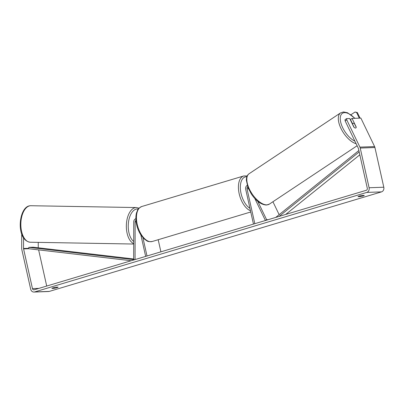 <?xml version="1.0" encoding="UTF-8"?>
<svg xmlns="http://www.w3.org/2000/svg" width="404" height="404" viewBox="0 0 404 404"><rect width="100%" height="100%" fill="white"/><g stroke="black" fill="none" stroke-linecap="round" stroke-linejoin="round"><path stroke-width="0.61" d="M135.961 220.417A1.646 1.389 87.9 0 0 135.133 221.907L135.062 259.575L133.668 259.55L133.744 221.882A3.293 2.783 87.9 0 1 135.87 218.721M158.191 239.713L160.903 251.833M140.87 234.941L145.662 256.399L147.011 255.995L142.9 237.608M247.218 185.401A3.293 2.783 -92.1 0 0 245.672 189.229L253.47 224.099L254.813 223.695L247.021 188.825L248.46 188.774M247.728 186.946A1.646 1.389 -92.1 0 0 247.021 188.825M257.752 201.293L266.625 219.715L265.418 220.518L254.808 198.485M266.625 219.715L268.301 219.655M279.154 214.67L272.927 201.742M353.197 123.26A2.747 1.308 -123.6 0 1 354.555 123.907L356.207 127.331A2.747 1.308 -123.6 0 1 355.874 127.942A2.747 1.308 -123.6 0 1 355.505 128.053A2.747 1.308 -123.6 0 1 354.146 127.406L352.495 123.983A2.747 1.308 -123.6 0 1 352.828 123.372A2.747 1.308 -123.6 0 1 353.197 123.26M364.241 195.4A2.747 0.318 -12.6 0 1 364.267 195.43A2.747 0.318 -12.6 0 1 363.055 195.975A2.747 0.318 -12.6 0 1 360.211 196.607L358.045 196.687A2.747 0.318 -12.6 0 1 358.025 196.657A2.747 0.318 -12.6 0 1 359.353 196.076A2.747 0.318 -12.6 0 1 362.08 195.475L364.241 195.4M56.898 287.704A2.747 0.318 167.4 0 0 58.11 287.158A2.747 0.318 167.4 0 0 58.085 287.128L55.924 287.209A2.747 0.318 167.4 0 0 53.197 287.81A2.747 0.318 167.4 0 0 51.869 288.39A2.747 0.318 167.4 0 0 51.889 288.416L54.055 288.34A2.747 0.318 167.4 0 0 56.898 287.704M23.558 237.774L23.538 248.485A1.646 1.389 -92.1 0 0 23.589 248.915L32.461 288.613A1.646 1.389 -92.1 0 0 33.865 289.855A1.646 1.389 -92.1 0 0 34.163 289.804L366.317 190.284A1.646 1.389 -92.1 0 0 367.307 188.284L358.429 148.586A1.646 1.389 -92.1 0 0 358.292 148.187L345.152 120.907L344.996 119.69L346.607 118.619L349.707 118.508L353.869 127.139A2.747 1.308 -123.6 0 0 355.874 127.942A2.747 1.308 -123.6 0 0 356.222 127.053L352.061 118.422L360.883 118.099L374.604 146.586A3.843 3.247 -92.1 0 1 374.927 147.516L383.8 187.214A3.843 3.247 -92.1 0 1 381.497 191.88L49.339 291.4A3.843 3.247 -92.1 0 1 48.647 291.516L33.946 292.052A3.843 3.247 -92.1 0 0 34.638 291.935L366.792 192.415A3.843 3.247 -92.1 0 0 369.099 187.749L360.227 148.051A3.843 3.247 -92.1 0 0 359.903 147.117L346.758 119.837L345.152 120.907M346.607 118.619L346.758 119.837M352.445 123.629L350.455 119.493L352.061 118.422M21.715 233.901L21.685 248.455A3.843 3.247 -92.1 0 0 21.791 249.45L30.669 289.148A3.843 3.247 -92.1 0 0 33.946 292.052M38.627 249.889L46.707 286.047M38.254 242.375L38.244 247.788M53.894 287.618L54.055 288.34M360.05 195.889L360.211 196.607M359.318 118.16L356.616 112.549L357.353 112.524L355.035 112.019L350.965 114.731M360.055 118.13L357.353 112.524M355.035 112.019L356.616 112.549M23.589 248.915L28.735 248.728L131.174 260.737M28.735 248.728L28.83 247.359L33.244 247.203L133.668 258.974M28.83 247.359L134.482 259.747M359.823 154.813L285.739 214.428M359.181 151.939L279.028 216.438M358.863 150.525L275.725 217.428M135.133 221.907L136.118 221.872M354.919 141.183A16.887 8.035 -123.6 0 1 341.501 124.897A16.887 8.035 -123.6 0 1 344.632 112.65A16.887 8.035 -123.6 0 1 354.747 118.327M249.122 173.72C247.324 174.922 246.405 177.068 246.364 180.159L247.955 187.542L251.439 194.188C256.212 201.091 261.196 204.707 266.387 205.04L269.347 204.126A18.261 8.686 -123.6 0 1 266.913 204.863A18.261 8.686 -123.6 0 1 250.642 191.531A18.261 8.686 -123.6 0 1 249.122 173.72L340.617 112.862A18.261 8.686 56.4 0 0 341.223 128.962A18.261 8.686 56.4 0 0 356.136 143.713M366.792 192.415L381.497 191.88M34.638 291.935L49.339 291.4M359.903 147.117L374.604 146.586M32.461 288.613L38.93 288.375M23.538 248.485L28.765 248.298M369.099 187.749L383.8 187.214M360.227 148.051L374.927 147.516M30.648 205.727A18.261 9.772 91 0 0 20.836 224.074A18.261 9.772 91 0 0 30.295 242.233C15.423 240.446 18.347 205.686 30.593 205.727L30.926 205.722A18.261 9.772 91 0 0 30.648 205.727M133.699 243.602A18.261 9.772 -89 0 1 126.422 223.922A18.261 9.772 -89 0 1 136.158 207.56A18.261 9.772 -89 0 1 136.436 207.555L30.926 205.722M138.319 209.019A16.887 9.039 91 0 0 137.315 208.949A16.887 9.039 91 0 0 128.427 222.776A16.887 9.039 91 0 0 133.704 241.491M141.754 206.52A18.261 9.555 73.3 0 0 137.219 224.366A18.261 9.555 73.3 0 0 152.232 241.501C146.803 242.097 147.031 240.617 144.516 239.198L141.067 235.239C139.001 232.138 137.517 228.603 136.613 224.639C135.633 220.16 135.618 216.175 136.572 212.686C137.89 210.115 136.89 209.004 141.754 206.52L243.733 175.962L247.218 175.932M250.48 210.731A18.261 9.555 -106.7 0 1 239.193 193.809A18.261 9.555 -106.7 0 1 243.733 175.962M246.874 176.75A16.887 8.838 73.3 0 0 241.052 193.45A16.887 8.838 73.3 0 0 249.945 208.328M354.99 118.316L347.566 112.782L343.577 111.948L340.617 112.862M269.347 204.126L357.116 145.748M352.243 123.76L352.828 123.372M133.699 244.031L30.295 242.233M139.052 208.166L136.436 207.555M250.763 211.979L152.232 241.501"/></g></svg>
